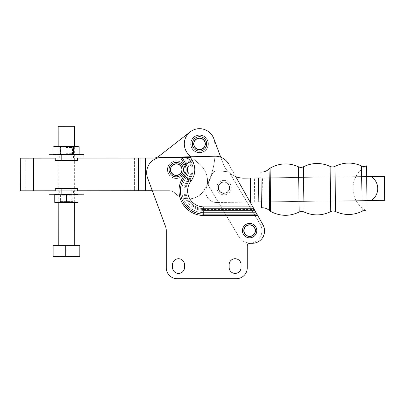 <?xml version="1.0" encoding="UTF-8"?>
<svg xmlns="http://www.w3.org/2000/svg" width="405" height="405" viewBox="0 0 405 405"><rect width="100%" height="100%" fill="white"/><g stroke="black" fill="none" stroke-linecap="round" stroke-linejoin="round"><path stroke-width="0.3" stroke-dasharray="2.02 1.52" d="M176.261 160.998A8.642 8.642 0 0 0 167.63 169.644A8.642 8.642 0 0 0 176.276 178.276A8.642 8.642 0 0 1 168.784 165.321A8.642 8.642 0 0 1 183.748 165.311A8.642 8.642 0 0 1 176.276 178.276A8.642 8.642 0 0 0 184.908 169.629A8.642 8.642 0 0 0 176.261 160.998A8.642 8.642 0 0 0 167.63 169.644A8.642 8.642 0 0 0 176.276 178.276A8.642 8.642 0 0 0 184.908 169.629A8.642 8.642 0 0 0 176.261 160.998M199.513 135.26A8.642 8.642 0 0 0 190.882 143.907A8.642 8.642 0 0 0 199.528 152.543A8.642 8.642 0 0 0 208.16 143.891A8.642 8.642 0 0 0 199.513 135.26A8.642 8.642 0 0 0 190.882 143.907A8.642 8.642 0 0 0 199.528 152.543A8.642 8.642 0 0 1 192.036 139.588A8.642 8.642 0 0 1 207.001 139.573A8.642 8.642 0 0 1 199.528 152.543A8.642 8.642 0 0 0 208.16 143.891A8.642 8.642 0 0 0 199.513 135.26M161.514 157.449L178.139 157.064A12.712 12.712 0 0 1 186.771 176.798L185.647 178.448L187.449 179.678L188.573 178.028L189.348 178.554A15.83 15.83 0 0 0 185.652 156.892L161.514 157.449A15.223 15.223 0 0 1 161.868 157.444A15.223 15.223 0 0 0 161.514 157.449A15.223 15.223 0 0 1 161.868 157.444L190.497 157.444L182.078 157.444L185.976 164.111L182.078 157.444L190.497 157.444L192.253 160.441A18.514 18.514 0 0 1 190.963 181.05A16.048 16.048 0 0 0 203.7 206.859L252.811 206.859L228.557 163.944A15.223 15.223 0 0 0 214.949 156.214L178.139 157.064A12.712 12.712 0 0 1 186.771 176.798L190.092 179.061A16.732 16.732 0 0 0 187.069 156.856L185.652 156.892A15.83 15.83 0 0 1 189.348 178.554L188.219 180.205L190.441 181.718L191.565 180.068A18.514 18.514 0 0 0 189.611 156.801L187.069 156.856A16.732 16.732 0 0 1 190.092 179.061L188.968 180.711A17.83 17.83 0 0 0 203.7 208.585L253.788 208.585L203.7 208.585A17.83 17.83 0 0 1 188.968 180.711L190.092 179.061A16.732 16.732 0 0 0 187.069 156.856A16.732 16.732 0 0 1 190.092 179.061L188.968 180.711A17.83 17.83 0 0 0 203.7 208.585L253.788 208.585L203.7 208.585A17.83 17.83 0 0 1 188.968 180.711L190.092 179.061L191.565 180.068A18.514 18.514 0 0 0 189.611 156.801L161.514 157.449A15.223 15.223 0 0 0 147.587 177.947L165.382 226.091A15.223 15.223 0 0 1 166.323 231.366L166.323 267.852A10.834 10.834 0 0 0 177.157 278.686A10.834 10.834 0 0 1 166.323 267.852L166.323 231.366A15.223 15.223 0 0 0 165.382 226.091L147.587 177.947A15.223 15.223 0 0 1 161.514 157.449A15.223 15.223 0 0 0 147.587 177.947L152.305 190.709L168.976 190.694L145.496 190.715L168.976 190.694A8.642 8.642 0 0 1 175.178 193.306A18.514 18.514 0 0 0 204.328 189.904A76.12 76.12 0 0 0 214.645 142.175A15.223 15.223 0 0 0 190.168 131.888L158.887 156.244A8.642 8.642 0 0 1 153.586 158.066L20.25 158.178L153.586 158.066A8.642 8.642 0 0 0 158.887 156.244L190.168 131.888A15.223 15.223 0 0 1 214.645 142.175A76.12 76.12 0 0 1 204.328 189.904A18.514 18.514 0 0 1 175.178 193.306A8.642 8.642 0 0 0 168.976 190.694L20.275 190.821M20.25 158.178L25.738 158.173L25.763 190.816L25.738 158.173L153.586 158.066A8.642 8.642 0 0 0 158.887 156.244L190.168 131.888A15.223 15.223 0 0 1 214.645 142.175A15.223 15.223 0 0 0 190.168 131.888M176.276 178.276A8.642 8.642 0 0 1 168.784 165.321A8.642 8.642 0 0 1 183.748 165.311A8.642 8.642 0 0 1 176.276 178.276M168.976 190.694A8.642 8.642 0 0 1 175.178 193.306A18.514 18.514 0 0 0 204.328 189.904A76.12 76.12 0 0 0 214.645 142.175A76.12 76.12 0 0 1 204.328 189.904A18.514 18.514 0 0 1 175.178 193.306A8.642 8.642 0 0 0 168.976 190.694M199.528 152.543A8.642 8.642 0 0 1 192.036 139.588A8.642 8.642 0 0 1 207.001 139.573A8.642 8.642 0 0 1 199.528 152.543M77.588 158.132L48.914 158.152L55.217 158.147L55.217 160.481L77.588 160.461L55.217 160.481L77.588 160.461L77.588 158.132L83.891 158.127L77.588 158.132M55.242 190.79L83.916 190.765L77.613 190.775L77.613 188.441L55.242 188.462L71.032 188.446L55.242 188.462L55.242 190.79L48.944 190.795L55.242 190.79M170.697 169.639A5.574 5.574 0 0 0 176.271 175.208A5.574 5.574 0 0 0 181.84 169.629A5.574 5.574 0 0 1 173.487 174.464A5.574 5.574 0 0 1 173.477 164.815A5.574 5.574 0 0 1 181.84 169.629A5.574 5.574 0 0 0 176.261 164.065A5.574 5.574 0 0 0 170.697 169.639M185.105 169.629A8.839 8.839 0 0 1 171.857 177.294A8.839 8.839 0 0 1 171.841 161.985A8.839 8.839 0 0 1 185.105 169.629A8.839 8.839 0 0 0 171.841 161.985A8.839 8.839 0 0 0 171.857 177.294A8.839 8.839 0 0 0 185.105 169.629M193.949 143.907A5.574 5.574 0 0 1 199.518 138.328A5.574 5.574 0 0 1 205.092 143.897A5.574 5.574 0 0 0 196.729 139.077A5.574 5.574 0 0 0 196.739 148.726A5.574 5.574 0 0 0 205.092 143.897A5.574 5.574 0 0 1 199.523 149.47A5.574 5.574 0 0 1 193.949 143.907M208.362 143.891A8.839 8.839 0 0 0 195.094 136.247A8.839 8.839 0 0 0 195.109 151.561A8.839 8.839 0 0 0 208.362 143.891A8.839 8.839 0 0 1 195.109 151.561A8.839 8.839 0 0 1 195.094 136.247A8.839 8.839 0 0 1 208.362 143.891M79.846 154.219L76.206 154.705L78.059 154.7L66.972 154.71M76.206 154.705L72.561 154.224L65.838 154.71L59.115 154.234C57.059 154.887 55.009 154.887 52.954 154.239M52.944 146.974C54.999 146.321 57.054 146.321 59.11 146.969L65.833 146.483L72.556 146.959L76.191 146.473L79.836 146.954M59.115 154.234L59.11 146.969M72.561 154.224L72.556 146.959M66.957 154.71L76.201 154.705M54.736 146.494L78.049 146.473M66.061 146.483L73.249 146.478L66.061 146.483M66.071 154.71L73.254 154.705L66.071 154.71M66.116 153.682L72.227 153.677L66.116 153.682M66.111 147.511L72.222 147.506L66.111 147.511M78.089 194.683L78.089 194.203L54.776 194.223L54.776 194.704C58.659 194.051 62.547 194.046 66.43 194.694C70.318 194.041 74.206 194.035 78.089 194.683L78.099 201.948C74.211 202.601 70.323 202.606 66.44 201.958C62.552 202.611 58.669 202.616 54.781 201.968L54.781 202.449L78.099 202.429L78.099 201.948M66.43 194.694L66.44 201.958M78.089 194.203L54.776 194.223M54.776 194.704L54.781 201.968M59.581 202.444L73.295 202.434L59.581 202.444L60.608 201.417L72.267 201.406L60.608 201.417L60.603 195.245L72.262 195.235L60.603 195.245L59.575 194.218L73.29 194.208L59.575 194.218M79.861 256.066C75.644 256.795 71.427 256.8 67.21 256.076L67.2 245.643L79.851 245.632M53.101 245.653L67.2 245.643M67.21 256.076C62.75 256.805 58.29 256.81 53.83 256.087L53.824 245.653M53.83 256.087L53.44 256.623M79.517 256.603L53.455 256.628M66.081 245.643L74.707 245.638L66.081 245.643M74.606 126.314L58.148 126.33M66.43 194.213L73.563 194.208L66.43 194.213M66.43 190.78L59.297 190.79L66.43 190.78M61.823 188.457L61.828 194.213L48.944 194.228M83.921 194.197L61.828 194.213M71.032 188.446L71.037 194.208M66.4 154.71L59.267 154.715L66.4 154.71M66.4 158.142L73.533 158.132L66.4 158.142M71.007 160.466L71.002 154.705L83.886 154.695M48.914 154.725L71.002 154.705M61.798 160.476L61.793 154.715M370.904 176.484A14.124 14.124 0 0 1 371.218 200.485L261.321 201.928L261.007 177.932L384.436 176.307L384.75 200.303L261.321 201.928L261.007 177.932L370.904 176.484L244.002 178.154L370.904 176.484A14.124 14.124 0 0 1 371.218 200.485A14.124 14.124 0 0 0 370.904 176.484L366.662 176.54M260.931 172.1L261.402 207.76M366.819 188.538L367.117 211.258C358.258 206.342 353.504 198.83 352.851 188.725C353.236 178.6 357.792 170.966 366.52 165.822L366.819 188.538M206.672 143.051A7.199 7.199 0 0 1 196.683 150.518A7.199 7.199 0 0 1 195.21 138.135A7.199 7.199 0 0 1 206.672 143.051M204.97 143.254A5.488 5.488 0 0 1 197.356 148.944A5.488 5.488 0 0 1 196.238 139.507A5.488 5.488 0 0 1 204.97 143.254A5.488 5.488 0 0 1 197.356 148.944A5.488 5.488 0 0 1 196.238 139.507A5.488 5.488 0 0 1 204.97 143.254M224.421 180.417A7.199 7.199 0 0 1 230.045 191.55A7.199 7.199 0 0 1 217.591 190.856A7.199 7.199 0 0 1 224.421 180.417A7.199 7.199 0 0 1 230.045 191.55A7.199 7.199 0 0 1 217.591 190.856A7.199 7.199 0 0 1 224.421 180.417M224.324 182.128A5.488 5.488 0 0 1 228.607 190.613A5.488 5.488 0 0 1 219.12 190.082A5.488 5.488 0 0 1 224.324 182.128A5.488 5.488 0 0 1 228.607 190.613A5.488 5.488 0 0 1 219.12 190.082A5.488 5.488 0 0 1 224.324 182.128M239.011 236.94L208.858 186.265L239.011 236.94A12.342 12.342 0 0 0 255.93 241.238A12.342 12.342 0 0 0 260.223 224.314L230.07 173.644A4.116 4.116 0 0 0 226.932 171.649L217.774 170.763A5.488 5.488 0 0 0 212.19 174.084L208.605 182.559A4.116 4.116 0 0 0 208.858 186.265A4.116 4.116 0 0 1 208.605 182.559L212.19 174.084A5.488 5.488 0 0 1 217.774 170.763L226.932 171.649A4.116 4.116 0 0 1 230.07 173.644L260.223 224.314A12.342 12.342 0 0 1 255.93 241.238A12.342 12.342 0 0 1 239.011 236.94L208.858 186.265A4.116 4.116 0 0 1 208.605 182.559L212.19 174.084A5.488 5.488 0 0 1 217.774 170.763L226.932 171.649A4.116 4.116 0 0 1 230.07 173.644L260.223 224.314L230.07 173.644A4.116 4.116 0 0 0 226.932 171.649L217.774 170.763A5.488 5.488 0 0 0 212.19 174.084L208.605 182.559A4.116 4.116 0 0 0 208.858 186.265L239.011 236.94A12.342 12.342 0 0 0 255.93 241.238A12.342 12.342 0 0 0 260.223 224.314A12.342 12.342 0 0 1 255.93 241.238A12.342 12.342 0 0 1 239.011 236.94M226.851 192.365A5.538 5.538 0 0 1 218.482 187.682A5.538 5.538 0 0 1 226.724 182.776A5.538 5.538 0 0 1 226.851 192.365A5.538 5.538 0 0 0 226.724 182.776A5.538 5.538 0 0 0 218.482 187.682A5.538 5.538 0 0 0 226.851 192.365A5.538 5.538 0 0 0 226.724 182.776A5.538 5.538 0 0 0 218.482 187.682A5.538 5.538 0 0 0 226.851 192.365A5.538 5.538 0 0 1 218.482 187.682A5.538 5.538 0 0 1 226.724 182.776A5.538 5.538 0 0 1 226.851 192.365M252.447 235.386A5.538 5.538 0 0 1 244.078 230.703A5.538 5.538 0 0 1 252.32 225.798A5.538 5.538 0 0 1 252.447 235.386A5.538 5.538 0 0 0 252.32 225.798A5.538 5.538 0 0 0 244.078 230.703A5.538 5.538 0 0 0 252.447 235.386A5.538 5.538 0 0 0 252.32 225.798A5.538 5.538 0 0 0 244.078 230.703A5.538 5.538 0 0 0 252.447 235.386A5.538 5.538 0 0 1 244.078 230.703A5.538 5.538 0 0 1 252.32 225.798A5.538 5.538 0 0 1 252.447 235.386M224.092 193.144A5.538 5.538 0 0 0 229.554 187.535A5.538 5.538 0 0 0 223.945 182.073A5.538 5.538 0 0 0 218.482 187.682A5.538 5.538 0 0 0 224.092 193.144A5.538 5.538 0 0 1 219.186 184.903A5.538 5.538 0 0 1 228.774 184.776A5.538 5.538 0 0 1 224.092 193.144A5.538 5.538 0 0 1 219.186 184.903A5.538 5.538 0 0 1 228.774 184.776A5.538 5.538 0 0 1 224.092 193.144A5.538 5.538 0 0 0 229.554 187.535A5.538 5.538 0 0 0 223.945 182.073A5.538 5.538 0 0 0 218.482 187.682A5.538 5.538 0 0 0 224.092 193.144M199.594 149.44A5.538 5.538 0 0 1 194.689 141.193A5.538 5.538 0 0 1 204.282 141.067A5.538 5.538 0 0 1 199.594 149.44A5.538 5.538 0 0 0 205.057 143.826A5.538 5.538 0 0 0 199.447 138.363A5.538 5.538 0 0 0 193.985 143.972A5.538 5.538 0 0 0 199.594 149.44A5.538 5.538 0 0 1 194.689 141.193A5.538 5.538 0 0 1 204.282 141.067A5.538 5.538 0 0 1 199.594 149.44A5.538 5.538 0 0 0 205.057 143.826A5.538 5.538 0 0 0 199.447 138.363A5.538 5.538 0 0 0 193.985 143.972A5.538 5.538 0 0 0 199.594 149.44M213.779 138.566A15.223 15.223 0 0 0 190.892 131.362A15.223 15.223 0 0 0 189.449 155.312L200.156 164.769A21.809 21.809 0 0 1 206.358 188.173A10.834 10.834 0 0 0 216.751 202.515L262.891 201.908L216.751 202.515A10.834 10.834 0 0 1 206.358 188.173A21.809 21.809 0 0 0 200.156 164.769L189.449 155.312A15.223 15.223 0 0 1 190.892 131.362A15.223 15.223 0 0 1 213.779 138.566L223.292 163.99A21.809 21.809 0 0 0 244.002 178.154A21.809 21.809 0 0 1 223.292 163.99L220.755 157.221L223.292 163.99A21.809 21.809 0 0 0 235.735 176.646A21.809 21.809 0 0 1 223.292 163.99L213.779 138.566A15.223 15.223 0 0 0 190.892 131.362A15.223 15.223 0 0 0 189.449 155.312L200.156 164.769A21.809 21.809 0 0 1 206.358 188.173A10.834 10.834 0 0 0 216.751 202.515A10.834 10.834 0 0 1 206.358 188.173A21.809 21.809 0 0 0 200.156 164.769L191.089 156.765M261.007 177.932L244.002 178.154M371.218 200.485L250.624 202.07L250.31 178.073M261.321 201.928L366.976 200.541M249.617 223.428A7.199 7.199 0 0 1 255.854 234.227A7.199 7.199 0 0 1 243.38 234.227A7.199 7.199 0 0 1 249.617 223.428M249.617 225.139A5.488 5.488 0 0 1 254.37 233.371A5.488 5.488 0 0 1 244.868 233.371A5.488 5.488 0 0 1 249.617 225.139A5.488 5.488 0 0 1 254.37 233.371A5.488 5.488 0 0 1 244.868 233.371A5.488 5.488 0 0 1 249.617 225.139M176.266 162.435A7.199 7.199 0 0 1 182.503 173.239A7.199 7.199 0 0 1 170.034 173.239A7.199 7.199 0 0 1 176.266 162.435M176.266 164.152A5.488 5.488 0 0 1 181.02 172.378A5.488 5.488 0 0 1 171.517 172.378A5.488 5.488 0 0 1 176.266 164.152A5.488 5.488 0 0 1 181.02 172.378A5.488 5.488 0 0 1 171.517 172.378A5.488 5.488 0 0 1 176.266 164.152M256.061 212.61L254.299 209.491L254.826 210.428L203.7 210.428A19.668 19.668 0 0 1 187.449 179.678L188.219 180.205A18.731 18.731 0 0 0 203.7 209.491L203.7 206.803A16.048 16.048 0 0 1 190.441 181.718L191.565 180.068L190.092 179.061A16.732 16.732 0 0 0 187.069 156.856A16.732 16.732 0 0 1 190.092 179.061L189.348 178.554L188.219 180.205L188.968 180.711A17.83 17.83 0 0 0 203.7 208.585L203.7 206.803A16.048 16.048 0 0 1 190.441 181.718L188.968 180.711A17.83 17.83 0 0 0 203.7 208.585L203.7 209.491L254.299 209.491L203.7 209.491L203.7 210.428A19.668 19.668 0 0 1 187.449 179.678L188.573 178.028A14.894 14.894 0 0 0 184.032 156.927A14.894 14.894 0 0 1 188.573 178.028L186.771 176.798L185.647 178.448A21.85 21.85 0 0 0 203.7 212.61L203.7 209.491A18.731 18.731 0 0 1 188.219 180.205L185.647 178.448A21.85 21.85 0 0 0 203.7 212.61L256.061 212.61L254.826 210.428L203.7 210.428L203.7 212.61L256.061 212.61L262.997 224.886L257.696 215.5L203.7 215.5A24.69 24.69 0 0 1 184.103 175.795A9.877 9.877 0 0 0 184.791 164.805L180.488 157.444L182.078 157.444L161.868 157.444L180.488 157.444M203.7 206.859L203.7 214.129A23.318 23.318 0 0 1 185.191 176.631A11.249 11.249 0 0 0 185.976 164.111A11.249 11.249 0 0 1 185.191 176.631A23.318 23.318 0 0 0 203.7 214.129L256.917 214.129L257.696 215.5L256.917 214.129L203.7 214.129L256.917 214.129L252.781 206.803L203.7 206.803L252.811 206.859M235.735 176.646L250.108 202.08M247.242 267.852A10.834 10.834 0 0 1 236.409 278.686A10.834 10.834 0 0 0 247.242 267.852L247.242 246.043A2.744 2.744 0 0 1 249.986 243.299L252.249 243.299L249.986 243.299A2.744 2.744 0 0 0 247.242 246.043L247.242 267.852A10.834 10.834 0 0 1 236.409 278.686L177.157 278.686L236.409 278.686M262.997 224.886A12.342 12.342 0 0 1 252.249 243.299A12.342 12.342 0 0 0 262.997 224.886A12.342 12.342 0 0 1 252.249 243.299L249.986 243.299M255.155 230.627A5.538 5.538 0 0 0 246.847 225.833A5.538 5.538 0 0 0 246.847 235.421A5.538 5.538 0 0 0 255.155 230.627A5.538 5.538 0 0 1 249.617 236.166A5.538 5.538 0 0 1 244.078 230.627A5.538 5.538 0 0 1 249.617 225.089A5.538 5.538 0 0 1 255.155 230.627A5.538 5.538 0 0 0 246.847 225.833A5.538 5.538 0 0 0 246.847 235.421A5.538 5.538 0 0 0 255.155 230.627A5.538 5.538 0 0 1 249.617 236.166A5.538 5.538 0 0 1 244.078 230.627A5.538 5.538 0 0 1 249.617 225.089A5.538 5.538 0 0 1 255.155 230.627M181.804 169.634A5.538 5.538 0 0 0 173.497 164.84A5.538 5.538 0 0 0 173.497 174.433A5.538 5.538 0 0 0 181.804 169.634A5.538 5.538 0 0 1 176.266 175.173A5.538 5.538 0 0 1 170.733 169.634A5.538 5.538 0 0 1 176.266 164.101A5.538 5.538 0 0 1 181.804 169.634A5.538 5.538 0 0 0 173.497 164.84A5.538 5.538 0 0 0 173.497 174.433A5.538 5.538 0 0 0 181.804 169.634A5.538 5.538 0 0 1 176.266 175.173A5.538 5.538 0 0 1 170.733 169.634A5.538 5.538 0 0 1 176.266 164.101A5.538 5.538 0 0 1 181.804 169.634M184.503 267.442L184.503 264.698L184.503 267.442A5.974 5.974 0 0 1 178.529 273.41A5.974 5.974 0 0 1 172.56 267.442L172.56 264.698L172.56 267.442A5.974 5.974 0 0 0 178.529 273.41A5.974 5.974 0 0 0 184.503 267.442L184.503 264.698A5.974 5.974 0 0 0 178.529 258.724A5.974 5.974 0 0 0 172.56 264.698A5.974 5.974 0 0 1 178.529 258.724A5.974 5.974 0 0 1 184.503 264.698M229.134 264.698L229.134 267.442L229.134 264.698A5.974 5.974 0 0 1 235.108 258.724A5.974 5.974 0 0 1 241.081 264.698L241.081 267.442L241.081 264.698A5.974 5.974 0 0 0 235.108 258.724A5.974 5.974 0 0 0 229.134 264.698L229.134 267.442A5.974 5.974 0 0 0 235.108 273.41A5.974 5.974 0 0 0 241.081 267.442A5.974 5.974 0 0 1 235.108 273.41A5.974 5.974 0 0 1 229.134 267.442M228.557 163.944A15.223 15.223 0 0 0 214.949 156.214A15.223 15.223 0 0 1 228.557 163.944L252.781 206.803M177.157 278.686A10.834 10.834 0 0 1 166.323 267.852L166.323 231.366A15.223 15.223 0 0 0 165.382 226.091M172.56 264.698L172.56 267.442M241.081 267.442L241.081 264.698M145.471 158.071L145.496 190.715M140.91 158.077L140.94 190.72M138.48 158.077L138.505 190.72M130.04 158.087L130.066 190.73M33.554 158.168L33.58 190.811M134.597 158.082L134.627 190.725L134.597 158.082M137.032 158.082L137.062 190.725L137.032 158.082M269.639 210.691L269.087 168.951M270.1 168.176L270.667 211.445M299.163 212.028L298.566 166.84M303.421 166.774L304.013 211.967M330.703 211.612L330.11 166.425M334.96 166.359L335.558 211.552M362.151 211.248L361.554 165.964M224.345 181.789A5.827 5.827 0 0 1 228.896 190.801A5.827 5.827 0 0 1 218.816 190.239A5.827 5.827 0 0 1 224.345 181.789M254.715 202.019L254.401 178.018L254.715 202.019M262.891 201.908L262.577 177.911L262.891 201.908M258.805 201.963L258.486 177.962M203.7 215.5L203.7 214.129A23.318 23.318 0 0 1 185.191 176.631A11.249 11.249 0 0 0 185.976 164.111L184.791 164.805M190.963 181.05L184.103 175.795M192.253 160.441L185.976 164.111M59.535 146.488L60.563 147.516L60.568 153.687L59.54 154.715M73.249 146.478L72.222 147.506L72.227 153.677L73.254 154.705M73.295 202.434L72.267 201.406L72.262 195.235L73.29 194.208M74.667 202.434L74.621 146.473M58.209 202.449L58.163 146.488M59.297 190.79L59.302 194.218M73.563 190.775L73.563 194.208M73.533 158.132L73.533 154.705M59.272 158.147L59.267 154.715"/><path stroke-width="0.61" d="M190.168 131.888L158.887 156.244A8.642 8.642 0 0 1 153.586 158.066L77.588 158.132L77.588 160.461L61.798 160.476L55.217 160.481L55.217 158.147L20.25 158.178L20.275 190.821L55.242 190.79L55.242 188.462L71.032 188.446L77.613 188.441L77.613 190.775L152.305 190.709L165.382 226.091A15.223 15.223 0 0 1 166.323 231.366L166.323 267.852A10.834 10.834 0 0 0 177.157 278.686L236.409 278.686L177.157 278.686M20.25 158.178L20.275 190.821M54.741 154.72L52.954 154.239L56.589 154.72L60.234 154.234L60.229 146.969C57.799 146.321 55.374 146.321 52.944 146.974L54.736 146.494L66.952 146.483L60.229 146.969M52.954 154.239L52.944 146.974M60.234 154.234L66.957 154.71L73.68 154.224L73.675 146.959L66.952 146.483L76.753 146.473L73.675 146.959M73.68 154.224L76.758 154.705M76.768 154.705L79.846 154.219L79.836 146.954L76.758 146.473L79.836 146.954M78.059 154.7L79.846 154.219M78.089 194.203L78.099 202.429L72.277 202.434L78.099 201.948M78.089 194.683L72.267 194.208M72.252 194.208L66.43 194.694L66.44 201.958L72.262 202.434L60.618 202.444L66.44 201.958M60.603 202.444L54.781 202.449L54.781 201.968L60.618 202.444M66.43 194.694L60.608 194.218L54.776 194.704L54.781 201.968M54.776 194.704L54.776 194.223M65.762 256.076L72.444 256.613L79.137 256.066L79.501 256.603L79.861 256.066L79.851 245.632L79.127 245.632L53.101 245.653L53.111 256.087L59.444 256.623L65.762 256.076L65.752 245.643M79.137 256.066L79.127 245.632M79.501 256.603L72.46 256.608M72.444 256.613L53.455 256.628L53.111 256.087M58.163 146.488L58.148 126.33L65.98 126.32L74.606 126.314L74.621 146.473M48.944 190.795L48.944 194.228L83.921 194.197L83.916 190.765M61.823 188.457L61.828 194.213M71.032 188.446L71.037 194.208M83.891 158.127L83.886 154.695L48.914 154.725L48.914 158.152M71.007 160.466L71.002 154.705M61.798 160.476L61.793 154.715M370.904 176.484L384.436 176.307L384.75 200.303L371.218 200.485A14.124 14.124 0 0 0 370.904 176.484L366.662 176.54M261.402 207.76L260.931 172.1C264.075 172.16 266.794 171.107 269.087 168.951L269.639 210.691C267.29 208.595 264.546 207.618 261.402 207.76M362.151 211.248C363.806 210.458 365.462 210.463 367.117 211.258L366.52 165.822C364.885 166.657 363.229 166.703 361.554 165.964L362.151 211.248C353.332 215.455 344.468 215.556 335.558 211.552L334.96 166.359C333.356 167.133 331.735 167.154 330.11 166.425L330.703 211.612C321.864 215.87 312.969 215.986 304.013 211.967L303.421 166.774C301.811 167.548 300.196 167.569 298.566 166.84L299.163 212.028C289.57 216.589 280.068 216.391 270.667 211.445L270.1 168.176L269.087 168.951M206.672 143.051A7.199 7.199 0 0 1 196.683 150.518A7.199 7.199 0 0 1 195.21 138.135A7.199 7.199 0 0 1 206.672 143.051M220.755 157.221L213.779 138.566L220.755 157.221M244.002 178.154A21.809 21.809 0 0 1 235.735 176.646A21.809 21.809 0 0 0 244.002 178.154L261.007 177.932M250.31 178.073L250.624 202.07L250.108 202.08L261.321 201.928M191.089 156.765L189.449 155.312A15.223 15.223 0 0 1 190.892 131.362A15.223 15.223 0 0 1 213.779 138.566M366.976 200.541L371.218 200.485M249.617 223.428A7.199 7.199 0 0 1 255.854 234.227A7.199 7.199 0 0 1 243.38 234.227A7.199 7.199 0 0 1 249.617 223.428M176.266 162.435A7.199 7.199 0 0 1 182.503 173.239A7.199 7.199 0 0 1 170.034 173.239A7.199 7.199 0 0 1 176.266 162.435M228.557 163.944A15.223 15.223 0 0 0 214.949 156.214L161.514 157.449A15.223 15.223 0 0 1 161.868 157.444L190.497 157.444L192.253 160.441A18.514 18.514 0 0 1 190.963 181.05A16.048 16.048 0 0 0 203.7 206.859L252.811 206.859L254.299 209.491L235.735 176.646M256.061 212.61L262.997 224.886L257.696 215.5L203.7 215.5A24.69 24.69 0 0 1 184.103 175.795A9.877 9.877 0 0 0 184.791 164.805L180.488 157.444M250.108 202.08L252.781 206.803M247.242 246.043L247.242 267.852L247.242 246.043A2.744 2.744 0 0 1 249.986 243.299A2.744 2.744 0 0 0 247.242 246.043M184.503 264.698A5.974 5.974 0 0 0 178.529 258.724A5.974 5.974 0 0 0 172.56 264.698A5.974 5.974 0 0 1 178.529 258.724A5.974 5.974 0 0 1 184.503 264.698L184.503 267.442A5.974 5.974 0 0 1 178.529 273.41A5.974 5.974 0 0 1 172.56 267.442A5.974 5.974 0 0 0 178.529 273.41A5.974 5.974 0 0 0 184.503 267.442M241.081 264.698A5.974 5.974 0 0 0 235.108 258.724A5.974 5.974 0 0 0 229.134 264.698A5.974 5.974 0 0 1 235.108 258.724A5.974 5.974 0 0 1 241.081 264.698L241.081 267.442A5.974 5.974 0 0 1 235.108 273.41A5.974 5.974 0 0 1 229.134 267.442A5.974 5.974 0 0 0 235.108 273.41A5.974 5.974 0 0 0 241.081 267.442M252.811 206.859L256.917 214.129L203.7 214.129A23.318 23.318 0 0 1 185.191 176.631A23.318 23.318 0 0 0 203.7 214.129L203.7 215.5M182.078 157.444L185.976 164.111A11.249 11.249 0 0 1 185.191 176.631A11.249 11.249 0 0 0 185.976 164.111L182.078 157.444M161.514 157.449A15.223 15.223 0 0 0 147.587 177.947L165.382 226.091M236.409 278.686A10.834 10.834 0 0 0 247.242 267.852M249.986 243.299L252.249 243.299A12.342 12.342 0 0 0 262.997 224.886M229.134 267.442L229.134 264.698M172.56 267.442L172.56 264.698M145.471 158.071L145.496 190.715M140.91 158.077L140.94 190.72M138.48 158.077L138.505 190.72M130.04 158.087L130.066 190.73M33.554 158.168L33.58 190.811M205.31 143.213A5.827 5.827 0 0 1 197.225 149.258A5.827 5.827 0 0 1 196.03 139.234A5.827 5.827 0 0 1 205.31 143.213M258.805 201.963L258.486 177.962M249.617 224.8A5.827 5.827 0 0 1 254.664 233.543A5.827 5.827 0 0 1 244.569 233.543A5.827 5.827 0 0 1 249.617 224.8M176.266 163.807A5.827 5.827 0 0 1 181.319 172.55A5.827 5.827 0 0 1 171.219 172.55A5.827 5.827 0 0 1 176.266 163.807M203.7 206.859L203.7 214.129A23.318 23.318 0 0 1 185.191 176.631A11.249 11.249 0 0 0 185.976 164.111L184.791 164.805M190.963 181.05L184.103 175.795M192.253 160.441L185.976 164.111M74.707 245.638L74.667 202.434M58.249 245.653L58.209 202.449M270.667 211.445L269.639 210.691M298.566 166.84C288.856 162.532 279.364 162.977 270.1 168.176M304.013 211.967C302.388 211.233 300.768 211.253 299.163 212.028M330.11 166.425C321.16 162.4 312.26 162.521 303.421 166.774M335.558 211.552C333.928 210.818 332.313 210.838 330.703 211.612M361.554 165.964C352.628 161.99 343.764 162.121 334.96 166.359"/></g></svg>

